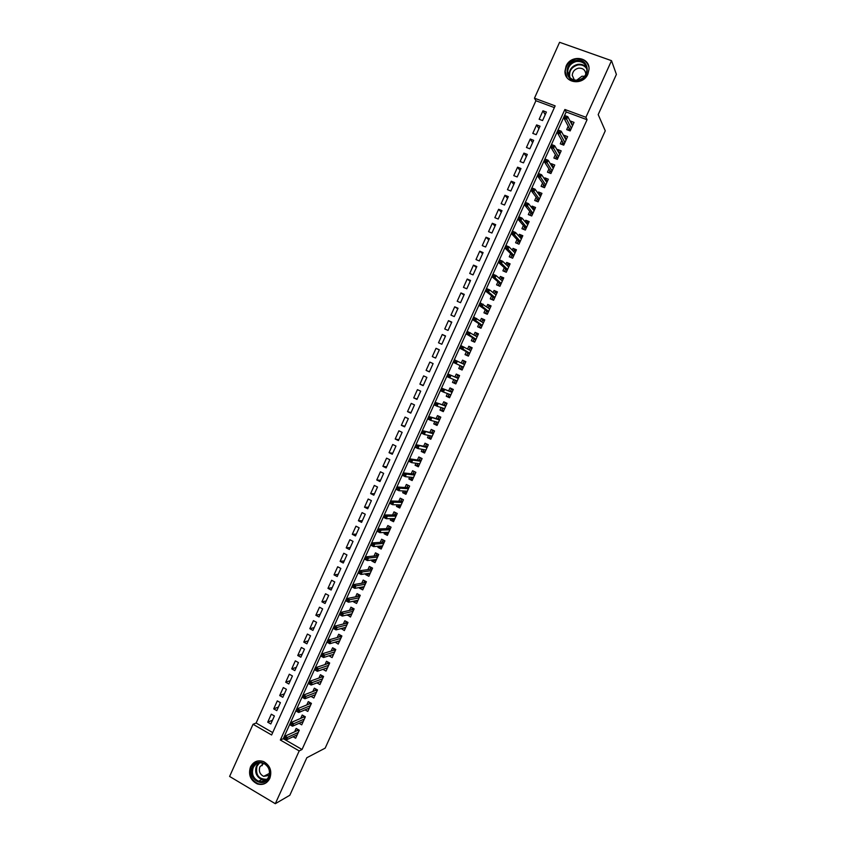 <?xml version="1.0" encoding="UTF-8"?>
<svg xmlns="http://www.w3.org/2000/svg" width="846" height="846" viewBox="0 0 846 846"><rect width="100%" height="100%" fill="white"/><g stroke="black" fill="none" stroke-linecap="round" stroke-linejoin="round"><path stroke-width="1.27" d="M587.907 74.025C583.19 85.816 564.282 83.384 564.969 71.17L566.08 66.178C570.775 54.271 590.022 56.851 589.006 69.361L587.907 74.025M269.821 778.352C266.998 783.576 262.831 785.437 257.321 783.935C250.395 780.34 248.121 774.682 250.49 766.952C253.525 761.442 257.924 759.676 263.698 761.633C270.128 765.44 272.169 771.013 269.821 778.352M229.604 776.448L253.049 724.271L271.619 734.984L555.145 105.877L534.461 98.199L559.587 42.3L611.51 60.669L585.908 117.277L564.885 109.483L280.343 740.028L299.198 750.91L275.31 803.7L229.604 776.448M554.373 107.59L535.909 100.737L256.127 723.023L253.049 724.271M535.909 100.737L534.461 98.199M568.226 126.234L566.693 129.618L570.172 130.929L574.032 122.384L570.553 121.084L570.331 121.581M561.797 140.478L560.274 143.831L563.743 145.152L567.592 136.618L564.123 135.307L563.838 135.942M555.367 154.691L553.866 158.022L557.324 159.355L561.173 150.831L557.715 149.509L557.355 150.292M548.959 168.893L547.457 172.193L550.905 173.536L554.754 165.023L551.306 163.69L550.883 164.61M542.55 183.074L541.07 186.342L544.507 187.696L548.345 179.204L544.898 177.861L544.422 178.918M536.153 197.234L534.683 200.481L538.109 201.845L541.948 193.364L538.511 192L537.971 193.195M529.765 211.373L528.306 214.588L531.732 215.963L535.56 207.492L532.134 206.128L531.531 207.46M523.388 225.491L521.94 228.684L525.355 230.07L529.184 221.61L525.757 220.235L525.091 221.705M519.782 242.4L517.974 241.66L517.181 243.415L518.989 244.156L522.807 235.706L519.402 234.31L518.672 235.928M510.656 253.663L509.239 256.803L512.634 258.22L516.451 249.782L513.046 248.375L512.253 250.13M504.301 267.727L502.894 270.836L506.289 272.264L510.096 263.836L506.701 262.419L505.845 264.312M497.956 281.771L496.56 284.848L499.944 286.286L503.751 277.869L500.367 276.452L499.447 278.471M491.621 295.783L490.246 298.85L493.62 300.288L497.416 291.891L494.032 290.453L493.059 292.61M485.297 309.784L483.933 312.819L487.296 314.278L491.082 305.882L487.719 304.433L486.683 306.728M478.984 323.764L477.63 326.768L480.983 328.237L484.769 319.862L481.406 318.403L480.306 320.835M472.671 337.723L471.328 340.705L474.68 342.186L478.466 333.821L475.103 332.351L473.95 334.91M466.379 351.672L465.046 354.622L468.388 356.113L472.163 347.759L468.811 346.268L467.595 348.975M460.087 365.588L458.765 368.518L462.096 370.019L465.871 361.676L462.529 360.174L461.25 363.008M453.773 379.558L452.494 382.392L455.825 383.904L459.59 375.571L456.258 374.069L454.937 376.988M447.449 393.549L446.233 396.245L449.554 397.768L453.319 389.456L449.987 387.933L448.666 390.873M441.136 407.529L439.983 410.077L443.293 411.621L447.048 403.309L443.738 401.787L442.395 404.737M434.833 421.488L433.744 423.899L437.044 425.443L440.798 417.152L437.488 415.608L436.145 418.59M428.531 435.426L427.505 437.699L430.804 439.254L434.548 430.974L431.249 429.419L429.895 432.412M422.249 449.342L421.287 451.478L424.576 453.044L428.309 444.774L425.02 443.209L423.656 446.223M415.968 463.238L415.069 465.237L418.347 466.812L422.08 458.553L418.802 456.977L417.427 460.013M409.697 477.123L408.861 478.973L412.129 480.56L415.862 472.322L412.584 470.736L411.209 473.781M403.436 490.976L402.664 492.689L405.921 494.297L409.644 486.059L406.376 484.462L404.991 487.529M397.186 504.819L396.467 506.394L399.724 508.012L403.447 499.785L400.19 498.178L398.794 501.266M390.937 518.64L390.292 520.079L393.538 521.707L397.25 513.49L393.993 511.872L392.597 514.971M384.708 532.441L384.116 533.741L387.362 535.381L391.064 527.174L387.817 525.546L386.411 528.665M378.479 546.22L377.951 547.383L381.186 549.033L384.888 540.837L381.652 539.198L380.235 542.339M372.261 559.989L371.796 561.014L375.021 562.675L378.722 554.49L375.487 552.84L374.059 555.991M366.054 573.725L365.652 574.614L368.867 576.285L372.557 568.121L369.332 566.46L367.904 569.633M359.846 587.452L359.508 588.203L362.723 589.884L366.403 581.731L363.188 580.06L361.75 583.243M353.66 601.157L353.385 601.77L356.578 603.462L360.259 595.32L357.054 593.638L355.606 596.842M347.473 614.841L350.456 617.03L354.125 608.887L350.931 607.195L349.472 610.421M341.298 628.515L344.333 630.566L348.002 622.445L344.808 620.742L343.349 623.978M335.132 642.156L338.22 644.092L341.89 635.981L338.696 634.267L337.226 637.524M328.978 655.787L332.118 657.596L335.777 649.495L332.605 647.772L331.124 651.039M322.908 669.366L326.017 671.079L329.676 662.989L326.503 661.255L325.023 664.544M316.943 682.891L319.936 684.551L323.584 676.472L320.423 674.727L318.931 678.037M310.979 696.385L313.855 698.003L317.504 689.934L314.342 688.168L312.84 691.499M305.015 709.868L307.785 711.433L311.423 703.375L308.282 701.598L306.77 704.951M299.05 723.319L301.726 724.842L305.353 716.795L302.223 715.018L300.7 718.37M272.486 720.221L267.717 722.177L271.312 714.204L274.4 715.97L270.805 723.954L267.717 722.177M278.419 707.045L273.713 708.874L277.308 700.89L280.396 702.645L276.801 710.64L273.713 708.874M284.362 693.847L279.709 695.56L283.304 687.565L286.413 689.31L282.807 697.316L279.709 695.56M290.315 680.639L285.705 682.225L289.311 674.22L292.42 675.954L288.814 683.97L285.705 682.225M296.269 667.409L291.722 668.869L295.328 660.853L298.448 662.577L294.831 670.603L291.722 668.869M302.234 654.159L297.739 655.502L301.356 647.465L304.475 649.178L300.859 657.215L297.739 655.502M308.208 640.898L303.767 642.114L307.394 634.066L310.524 635.769L306.897 643.817L303.767 642.114M314.194 627.616L309.805 628.694L313.432 620.647L316.573 622.339L312.935 630.397L309.805 628.694M320.179 614.312L315.854 615.275L319.481 607.206L322.633 608.887L318.995 616.956L315.854 615.275M326.186 600.998L321.903 601.823L325.541 593.755L328.692 595.425L325.054 603.505L321.903 601.823M332.192 587.653L327.962 588.361L331.611 580.271L334.762 581.932L331.124 590.032L327.962 588.361M338.21 574.297L334.033 574.878L337.681 566.778L340.853 568.427L337.194 576.538L334.033 574.878M344.227 560.93L340.113 561.374L343.762 553.263L346.945 554.902L343.286 563.024L340.113 561.374M350.265 547.531L346.204 547.859L349.853 539.737L353.036 541.366L349.377 549.488L346.204 547.859M356.303 534.122L352.296 534.312L355.955 526.18L359.148 527.798L355.479 535.941L352.296 534.312M362.352 520.692L358.397 520.755L362.067 512.613L365.261 514.22L361.591 522.373L358.397 520.755M368.401 507.251L364.51 507.188L368.179 499.024L371.383 500.621L367.714 508.784L364.51 507.188M374.471 493.778L370.633 493.588L374.302 485.424L377.517 487.01L373.837 495.174L370.633 493.588M380.541 480.295L376.756 479.978L380.436 471.793L383.661 473.369L379.981 481.554L376.756 479.978M386.622 466.802L382.9 466.336L386.58 458.151L389.816 459.716L386.125 467.912L382.9 466.336M392.713 453.276L389.044 452.684L392.734 444.488L395.97 446.043L392.28 454.249L389.044 452.684M398.815 439.74L395.198 439.021L398.889 430.804L402.136 432.348L398.434 440.565L395.198 439.021M404.917 426.183L401.364 425.327L405.065 417.11L408.311 418.633L404.61 426.86L401.364 425.327M411.029 412.605L407.529 411.621L411.241 403.383L414.498 404.906L410.786 413.144L407.529 411.621M417.152 399.005L413.715 397.895L417.427 389.646L420.695 391.148L416.972 399.407L413.715 397.895M423.286 385.395L419.902 384.147L423.613 375.888L426.892 377.379L423.169 385.649L419.902 384.147M429.43 371.754L426.098 370.379L429.821 362.109L433.11 363.59L429.377 371.87L426.098 370.379M439.275 349.906L436.028 348.309L432.306 356.589L435.595 358.07L439.328 349.789L436.028 348.309M445.43 336.222L442.247 334.498L438.514 342.789L441.813 344.259L445.556 335.957L442.247 334.498M451.605 322.527L448.475 320.655L444.742 328.967L448.042 330.426L451.785 322.115L448.475 320.655M457.781 308.801L454.714 306.802L450.971 315.124L454.281 316.573L458.035 308.251L454.714 306.802M463.968 295.064L460.964 292.928L457.21 301.261L460.531 302.699L464.285 294.366L460.964 292.928M470.165 281.306L467.214 279.043L463.46 287.376L466.791 288.803L470.545 280.46L467.214 279.043M476.372 267.526L473.485 265.126L469.72 273.48L473.051 274.887L476.816 266.532L473.485 265.126M482.59 253.737L479.756 251.188L475.991 259.553L479.333 260.959L483.098 252.584L479.756 251.188M488.808 239.915L486.038 237.24L482.262 245.615L485.615 247L489.39 238.625L486.038 237.24M495.037 226.083L492.319 223.27L488.554 231.656L491.907 233.031L495.693 224.645L492.319 223.27M501.276 212.23L498.622 209.279L494.847 217.676L498.209 219.04L501.995 210.633L498.622 209.279M507.526 198.355L504.935 195.267L501.149 203.675L504.523 205.028L508.309 196.61L504.935 195.267M513.786 184.46L511.248 181.234L507.452 189.652L510.836 191.006L514.632 182.577L511.248 181.234M520.047 170.554L517.572 167.191L513.776 175.619L517.17 176.951L520.967 168.513L517.572 167.191M526.328 156.616L523.907 153.115L520.1 161.565L523.505 162.876L527.312 154.427L523.907 153.115M532.61 142.667L530.252 139.03L526.445 147.479L529.85 148.79L533.657 140.33L530.252 139.03M538.902 128.698L536.597 124.912L532.79 133.382L536.205 134.683L540.023 126.202L536.597 124.912M256.127 723.023L272.698 732.583M542.572 120.555L546.389 112.063L542.963 110.784L539.145 119.265L542.572 120.555M302.033 749.493L587.061 119.73L566.164 111.968L283.283 738.685L302.033 749.493L299.198 750.91M293.086 736.75L295.666 738.23L299.294 730.204L296.163 728.406L294.641 731.79M518.989 244.156L515.584 242.76L517.012 239.587M611.51 60.669L616.396 74.395L598.185 114.601L605.271 130.813L325.16 748.15L306.834 757.73L289.829 795.251L275.31 803.7M587.061 119.73L585.908 117.277M283.283 738.685L280.343 740.028M566.164 111.968L564.885 109.483M545.194 114.707L542.963 110.784M332.087 654.857L328.946 655.862M338.189 641.448L335.037 642.368M344.301 628.018L341.15 628.853M350.434 614.566L347.262 615.328M356.578 601.104L353.385 601.77M362.733 587.632L359.508 588.203M368.898 574.138L365.652 574.614M375.095 560.623L371.796 561.014M381.303 547.108L377.951 547.383M387.531 533.572L384.116 533.741M393.792 520.026L390.292 520.079M400.084 506.468L396.467 506.394M406.418 492.911L402.664 492.689M412.689 479.344L408.861 478.973M418.833 465.744L415.069 465.237M424.988 452.134L421.287 451.478M431.143 438.503L427.505 437.699M437.319 424.851L433.744 423.899M443.494 411.177L439.983 410.077M449.681 397.493L446.233 396.245M455.878 383.777L452.494 382.392M465.808 361.802L462.529 360.174M472.026 348.044L468.811 346.268M478.254 334.265L475.103 332.351M484.494 320.475L481.406 318.403M490.733 306.654L487.719 304.433M496.993 292.822L494.032 290.453M503.254 278.969L500.367 276.452M507.177 265.559L507.716 264.375L509.514 265.126L506.701 262.419M515.7 251.093L513.046 248.375M521.855 237.028L519.402 234.31M528.052 222.953L525.757 220.235M534.281 208.877L532.134 206.128M540.531 194.781L538.511 192M546.812 180.674L544.898 177.861M553.104 166.546L551.306 163.69M559.418 152.407L557.715 149.509M565.752 138.258L564.123 135.307M572.097 124.087L570.553 121.084M296.237 735.29L296.84 735.639M297.644 729.252L299.093 730.648M298.818 731.272L297.443 729.696L296.978 730.722M284.066 738.643L285.345 739.383L285.959 738.008L284.679 737.278L284.066 738.643L285.197 736.083L287.492 737.405L298.289 732.435M284.679 737.278L285.197 736.083L297.464 730.5M285.959 738.008L287.492 737.405L286.382 739.869L297.2 734.846M285.345 739.383L286.382 739.869M268.996 777.326C264.142 789.149 246.662 778.754 252.288 767.47C257.057 755.668 274.622 765.947 268.996 777.326M253.208 767.682C251.315 773.836 253.113 778.362 258.622 781.249C263.053 782.487 266.405 781.006 268.679 776.808C270.561 770.896 268.901 766.434 263.73 763.409C259.119 761.876 255.619 763.303 253.208 767.682M269.176 775.422L263.666 776.353C259.817 774.302 258.559 771.108 259.891 766.793L263.815 763.441M257.004 761.136L251.051 766.74C248.692 774.418 250.955 780.033 257.829 783.608C260.938 784.633 263.846 784.274 266.564 782.518M262.271 764.075L262.154 765.683M578.093 80.613C564.842 83.49 562.907 62.445 576.211 60.468C589.472 57.486 591.481 78.678 578.093 80.613M576.401 61.483C571.082 62.921 568.174 66.305 567.677 71.635C568.343 77.726 571.833 80.55 578.146 80.127C583.391 78.752 586.31 75.442 586.913 70.197C586.331 63.947 582.831 61.049 576.401 61.483M576.591 80.285L581.921 76.246L584.575 76.288M572.245 75.326L574.423 80.084L572.245 75.326C572.605 71.572 574.656 69.203 578.41 68.198C582.936 67.892 585.4 69.932 585.823 74.321L585.823 74.374M588.784 66.675C586.764 60.827 582.534 58.258 576.073 58.977C569.453 60.764 565.847 64.973 565.255 71.593L567.01 77.621M302.191 721.934L302.857 722.315M303.693 715.853L305.12 717.313M304.846 717.937L303.46 716.372L303.005 717.376M290.241 724.959L291.521 725.688L292.145 724.313L290.865 723.584L290.241 724.959L291.362 722.41L293.668 723.721L304.338 719.058M290.865 723.584L291.362 722.41L303.492 717.165M292.145 724.313L293.668 723.721L292.557 726.185L303.249 721.469M291.521 725.688L292.557 726.185M308.156 708.557L308.896 708.969M309.752 702.434L309.488 703.026L311.159 703.967M310.873 704.581L309.488 703.026L309.044 704.009M296.438 711.243L297.718 711.972L298.342 710.598L297.052 709.868L296.438 711.243L297.549 708.715L299.854 710.027L310.387 705.659M297.052 709.868L297.549 708.715L309.52 703.819M298.342 710.598L299.854 710.027L298.733 712.491L309.298 708.081M297.718 711.972L298.733 712.491M314.12 695.158L314.934 695.613M315.833 689.004L315.526 689.659L317.197 690.59M316.922 691.203L315.526 689.659L315.093 690.632M302.635 697.506L303.915 698.236L304.539 696.861L303.259 696.131L302.635 697.506L303.735 695.01L306.051 696.311L316.457 692.25M303.259 696.131L303.735 695.01L315.569 690.452M304.539 696.861L306.051 696.311L304.93 698.775L315.357 694.661M303.915 698.236L304.93 698.775M320.084 681.728L320.983 682.225M321.903 675.542L321.575 676.282L323.246 677.212M322.971 677.815L321.575 676.282L321.142 677.234M310.757 683.103L309.467 682.384L308.843 683.758L310.133 684.477L310.757 683.103L312.248 682.563L311.138 685.038L308.822 683.748L309.932 681.273L312.248 682.563L322.527 678.809M309.467 682.384L309.932 681.273L321.617 677.064M310.133 684.477L311.138 685.038L321.427 681.231M326.048 668.287L327.032 668.837M327.994 662.069L327.635 662.883L329.305 663.803M329.041 664.406L327.635 662.883L327.212 663.814M316.975 669.323L315.685 668.604L315.061 669.99L316.351 670.698L316.975 669.323L318.466 668.805L317.345 671.29L315.019 670L316.14 667.526L318.466 668.805L328.608 665.358M315.685 668.604L316.14 667.526L327.677 663.655M316.351 670.698L317.345 671.29L327.508 667.78M332.013 654.825L333.102 655.417M334.096 648.586L333.694 649.464L335.376 650.384M335.111 650.976L333.694 649.464L333.282 650.373M323.204 655.523L321.903 654.815L321.279 656.2L322.58 656.908L323.204 655.523L324.684 655.037L323.563 657.511L321.237 656.242L322.358 653.757L324.684 655.037L334.699 651.885M321.903 654.815L322.358 653.757L333.736 650.236M322.58 656.908L323.563 657.511L333.599 654.318M337.966 641.331L339.172 641.977M340.198 635.071L339.764 636.033L341.456 636.943M341.181 637.524L339.764 636.033L339.362 636.922M329.443 641.712L328.142 641.004L327.518 642.389L328.819 643.097L329.443 641.712L330.913 641.236L329.792 643.721L327.455 642.452L328.576 639.967L330.913 641.236L340.79 638.392M328.142 641.004L328.576 639.967L339.817 636.795M328.819 643.097L329.792 643.721L339.69 640.824M343.931 627.817L345.253 628.525M346.31 621.546L345.845 622.571L347.537 623.481M347.272 624.062L345.845 622.571L345.454 623.439M335.682 627.869L334.382 627.172L333.758 628.557L335.058 629.255L335.682 627.869L337.152 627.415L336.031 629.91L333.694 628.652L334.815 626.167L337.152 627.415L346.902 624.887M334.382 627.172L334.815 626.167L345.898 623.333M335.058 629.255L336.031 629.91L345.803 627.32M349.874 614.281L351.344 615.053M352.433 607.999L351.936 609.099L353.628 609.998M353.364 610.579L351.936 609.099L351.555 609.945M341.943 614.016L340.631 613.318L340.007 614.714L341.319 615.402L341.943 614.016L343.402 613.583L342.281 616.078L339.933 614.82L341.054 612.335L343.402 613.583L353.015 611.362M340.631 613.318L341.054 612.335L351.989 609.85M341.319 615.402L342.281 616.078L351.915 613.794M355.817 600.713L357.446 601.569M358.567 594.431L358.027 595.605L359.73 596.504M359.465 597.075L358.027 595.605L357.657 596.441M348.203 600.142L346.902 599.454L346.268 600.84L347.579 601.527L348.203 600.142L349.662 599.729L348.531 602.225L346.183 600.977L347.304 598.482L349.662 599.729L359.138 597.815M346.902 599.454L347.304 598.482L358.091 596.345M347.579 601.527L348.531 602.225L358.038 600.248M361.877 587.092L363.547 588.055M364.7 580.842L364.14 582.101L365.842 582.989M365.578 583.55L364.14 582.101L363.769 582.905M354.474 586.246L353.163 585.559L352.539 586.955L353.85 587.642L354.474 586.246L355.923 585.855L354.791 588.351L352.444 587.113L353.565 584.618L355.923 585.855L365.271 584.248M353.163 585.559L353.565 584.618L364.203 582.831M353.85 587.642L354.791 588.351L364.161 586.69M368.052 573.44L369.66 574.529M370.855 567.243L370.252 568.565L371.954 569.453M371.701 570.014L370.252 568.565L369.892 569.358M360.766 572.33L359.444 571.653L358.82 573.049L360.132 573.725L360.766 572.33L362.194 571.959L361.062 574.455L358.704 573.239L359.836 570.733L362.194 571.959L371.405 570.659M359.444 571.653L359.836 570.733L370.315 569.295M360.132 573.725L361.062 574.455L370.305 573.112M374.228 559.766L375.783 560.983M377.009 553.612L376.375 555.018L378.077 555.896M377.834 556.457L376.375 555.018L376.026 555.79M367.048 558.402L365.736 557.726L365.102 559.121L366.424 559.798L367.048 558.402L368.486 558.043L367.344 560.549L364.986 559.333L366.117 556.827L368.486 558.043L377.559 557.059M365.736 557.726L366.117 556.827L376.438 555.748M366.424 559.798L367.344 560.549L376.449 559.513M380.414 546.072L381.916 547.415M383.175 539.97L382.498 541.451L384.221 542.328M383.968 542.878L382.498 541.451L382.17 542.201M373.35 544.443L372.029 543.777L371.405 545.173L372.726 545.839L373.35 544.443L374.778 544.105L373.636 546.622L371.267 545.406L372.399 542.899L374.778 544.105L383.714 543.439M372.029 543.777L372.399 542.899L382.572 542.17M372.726 545.839L373.636 546.622L382.604 545.892M386.611 532.356L386.336 532.969L388.06 533.837M389.35 526.307L388.642 527.872L390.366 528.729M390.112 529.279L388.642 527.872L388.314 528.591M379.664 530.474L378.342 529.808L377.707 531.203L379.029 531.87L379.664 530.474L381.07 530.156L379.939 532.663L377.559 531.468L378.691 528.951L381.07 530.156L389.879 529.797M378.342 529.808L378.691 528.951L388.716 528.581M379.029 531.87L379.939 532.663L388.769 532.25M392.819 518.619L392.481 519.37L394.204 520.227M395.526 512.634L394.786 514.262L396.51 515.119M396.266 515.669L394.786 514.262L394.469 514.971M385.977 516.483L384.655 515.817L384.021 517.213L385.353 517.879L385.977 516.483L387.383 516.176L386.252 518.693L383.862 517.509L384.993 514.992L387.383 516.176L396.055 516.134M384.655 515.817L384.993 514.992L394.87 514.971M385.353 517.879L386.252 518.693L394.945 518.598M399.037 504.872L398.635 505.749L400.359 506.606M401.734 498.939L403.447 499.785M401.713 498.939L400.941 500.642L402.675 501.498M402.432 502.027L400.941 500.642L400.634 501.329M392.311 502.461L390.979 501.805L390.344 503.211L391.677 503.867L392.311 502.461L393.707 502.186L392.565 504.702L390.175 503.518L391.307 501.001L393.707 502.186L402.241 502.461M390.979 501.805L391.307 501.001L401.025 501.34M391.677 503.867L392.565 504.702L401.12 504.925M405.255 491.092L404.8 492.118L406.524 492.964M408.121 485.308L409.612 486.143M407.878 485.297L407.106 487L408.84 487.846M408.597 488.375L407.106 487L406.81 487.666M398.646 488.428L397.313 487.772L396.679 489.178L398.011 489.834L398.646 488.428L400.031 488.174L398.889 490.701L396.499 489.517L397.631 487L400.031 488.174L408.428 488.755M397.313 487.772L397.631 487L407.19 487.687M398.011 489.834L398.889 490.701L407.317 491.219M411.494 477.303L410.966 478.466L412.7 479.301M414.561 471.687L415.788 472.47M414.054 471.634L413.282 473.337L415.016 474.183M414.783 474.701L413.282 473.337L412.996 473.982M404.991 474.373L403.648 473.728L403.013 475.135L404.356 475.78L404.991 474.373L406.366 474.141L405.223 476.668L402.823 475.494L403.965 472.967L406.366 474.141L414.625 475.04M403.648 473.728L403.965 472.967L413.377 474.024M404.356 475.78L405.223 476.668L413.514 477.514M417.734 463.492L417.141 464.792L418.886 465.628M421.107 458.088L421.974 458.786M420.24 457.95L419.468 459.664L421.202 460.488M420.97 461.017L419.468 459.664L419.182 460.277M411.346 460.298L410.003 459.653L409.369 461.07L410.712 461.715L411.346 460.298L412.711 460.087L411.568 462.614L409.168 461.451L410.31 458.923L412.711 460.087L420.843 461.303M410.003 459.653L410.31 458.923L419.553 460.33M410.712 461.715L411.568 462.614L419.722 463.777M423.983 449.66L423.338 451.098L425.073 451.933M427.769 444.52L426.426 444.245L428.171 445.07M426.426 444.245L425.654 445.958L427.399 446.794M425.845 450.22L425.136 449.882M427.167 447.301L425.654 445.958L425.39 446.561M417.702 446.212L416.359 445.567L415.724 446.974L417.067 447.619L417.702 446.212L419.066 446.011L417.924 448.549L415.513 447.397L416.655 444.859L427.061 447.545M416.359 445.567L416.655 444.859L425.75 446.625M417.067 447.619L417.924 448.549L425.94 450.03M430.244 435.817L429.525 437.393L431.28 438.217M434.537 430.995L432.634 430.529L434.379 431.344M432.634 430.529L431.851 432.243L433.607 433.067M432.052 436.494L430.952 435.976M433.374 433.575L431.851 432.243L431.597 432.814M424.079 432.095L422.736 431.46L422.091 432.866L423.444 433.501L424.079 432.095L425.432 431.915L424.29 434.453L421.868 433.311L423.011 430.773L433.279 433.776M422.736 431.46L423.011 430.773L431.957 432.909M423.444 433.501L424.29 434.453L432.158 436.25M436.504 421.943L435.732 423.656L437.488 424.481M440.713 417.332L438.841 416.782L440.586 417.607M438.841 416.782L438.059 418.506L439.814 419.32M438.26 422.757L436.547 421.953M439.592 419.828L438.059 418.506L437.816 419.056M430.466 417.956L429.112 417.332L428.467 418.738L429.821 419.373L430.466 417.956L431.809 417.797L430.656 420.346L428.235 419.204L429.377 416.666L439.518 419.976M429.112 417.332L429.377 416.666L438.165 419.161M429.821 419.373L430.656 420.346L438.397 422.461M444.478 408.999L442.722 408.184L441.95 409.908L443.706 410.722M446.9 403.648L445.059 403.024L446.815 403.838M445.059 403.024L444.277 404.748L446.032 405.562M445.81 406.059L444.277 404.748L444.034 405.287M436.853 403.806L435.5 403.182L434.855 404.589L436.208 405.223L436.853 403.806L438.186 403.669L437.044 406.217L434.611 405.086L435.753 402.537L445.757 406.165M435.5 403.182L435.753 402.537L444.383 405.393M436.208 405.223L437.044 406.217L444.636 408.65M450.707 395.219L448.951 394.416L448.169 396.14L449.924 396.943M453.086 389.953L451.278 389.245L453.044 390.048M451.278 389.245L450.506 390.968L452.261 391.783M452.039 392.269L450.506 390.968L450.273 391.487M443.251 389.625L441.898 389.012L441.252 390.429L442.606 391.042L443.251 389.625L444.584 389.509L443.431 392.058L440.999 390.947L442.141 388.399L452.018 392.333M441.898 389.012L442.141 388.399L450.611 391.613M442.606 391.042L443.431 392.058L450.886 394.828M456.946 381.43L455.18 380.626L454.397 382.35L456.163 383.153M459.293 376.227L457.517 375.455L459.283 376.248M457.517 375.455L456.734 377.179L458.5 377.972M449.66 375.434L448.306 374.82L447.661 376.237L449.015 376.851L449.66 375.434L450.981 375.338L449.829 377.887L447.386 376.777L448.539 374.228L458.278 378.479L456.734 377.179L456.512 377.665M448.306 374.82L448.539 374.228L456.851 377.813M449.015 376.851L449.829 377.887L457.147 380.975M447.661 376.237L447.386 376.777M463.185 367.619L461.419 366.815L460.636 368.549L462.402 369.342M460.636 368.549L462.392 369.364M464.75 364.161L462.984 363.368L463.756 361.633L465.533 362.426M461.641 366.329L461.419 366.815L463.407 367.122L453.794 362.596L461.969 366.477M454.069 362.025L455.434 362.638L456.079 361.221L454.714 360.608L453.794 362.596L454.947 360.036L464.549 364.605M456.079 361.221L457.39 361.136L456.237 363.695L455.434 362.638M454.947 360.036L454.714 360.608M469.435 353.776L467.669 352.994L466.886 354.717L468.652 355.51M466.886 354.717L468.61 355.616M471 350.318L469.234 349.525L470.016 347.801L471.782 348.584M467.901 352.475L467.669 352.994L469.667 353.29M462.508 346.976L461.144 346.374L460.499 347.801L461.863 348.404L462.508 346.976L463.809 346.923L462.656 349.483L460.203 348.393L461.356 345.834L470.82 350.72M460.499 347.801L460.203 348.393L468.219 352.645M461.863 348.404L469.689 353.216M461.356 345.834L461.144 346.374M475.706 339.923L473.929 339.14L473.147 340.875L474.923 341.657M473.147 340.875L474.828 341.847M477.271 336.454L475.494 335.682L476.277 333.948L478.053 334.72M474.172 338.601L473.929 339.14L475.928 339.426M468.948 332.721L467.574 332.118L466.929 333.546L468.303 334.149L468.948 332.721L470.239 332.69L469.086 335.249L466.622 334.17L467.775 331.611L477.112 336.803M466.929 333.546L466.622 334.17L474.49 338.791M468.303 334.149L475.981 339.309M481.977 326.048L480.19 325.276L479.407 327.011L481.184 327.783M479.407 327.011L481.067 328.068M481.765 321.797L482.548 320.074L484.324 320.846M481.839 321.84L483.542 322.58M480.443 324.716L480.19 325.276L482.199 325.541M475.389 318.445L474.014 317.853L473.369 319.28L474.743 319.873L475.389 318.445L476.679 318.434L475.515 321.004L473.051 319.925L474.215 317.356L483.404 322.876M473.369 319.28L473.051 319.925L480.75 324.917M474.743 319.873L482.273 325.382M488.248 312.163L486.471 311.391L485.678 313.126L487.465 313.898M485.678 313.126L487.307 314.257M488.11 307.764L488.819 306.178L490.606 306.939M488.724 308.208L489.823 308.684M486.736 310.799L486.471 311.391L488.48 311.645M481.85 304.148L480.465 303.555L479.819 304.983L481.194 305.575L481.85 304.148L483.129 304.158L481.966 306.728L479.492 305.66L480.655 303.09L489.718 308.927M479.819 304.983L479.492 305.66L487.032 311.021M481.194 305.575L488.576 311.444M494.54 298.247L492.753 297.485L491.97 299.22L493.757 299.992M491.97 299.22L493.038 300.044M494.455 293.71L495.111 292.261L496.898 293.023M495.396 294.461L496.116 294.768M493.028 296.872L492.753 297.485L494.773 297.729M488.311 289.829L486.926 289.237L486.281 290.675L487.666 291.267L488.311 289.829L489.58 289.861L488.417 292.43L485.942 291.373L487.106 288.803L489.58 289.861L496.031 294.958M486.281 290.675L485.942 291.373L493.324 297.105M487.666 291.267L494.889 297.475M500.832 284.319L499.045 283.558L498.262 285.303L500.049 286.054M498.262 285.303L498.918 285.853M500.811 279.645L501.403 278.334L503.201 279.085M499.33 282.924L499.045 283.558L501.075 283.791M494.783 275.489L493.398 274.908L492.753 276.346L494.138 276.928L494.783 275.489L496.052 275.542L494.878 278.112L492.393 277.065L493.556 274.495L496.052 275.542L502.355 280.967M492.753 276.346L492.393 277.065L499.616 283.167M494.138 276.928L501.213 283.484M507.145 270.36L505.348 269.61L504.554 271.355L506.352 272.105M505.644 268.954L505.348 269.61L507.389 269.832M501.266 261.128L499.88 260.547L499.235 261.985L500.621 262.567L501.266 261.128L502.524 261.203L501.361 263.783L498.865 262.736L500.028 260.156L502.524 261.203L508.679 266.955M499.235 261.985L498.865 262.736L505.929 269.218M500.621 262.567L507.537 269.483M513.459 256.391L511.661 255.651L510.868 257.396L512.665 258.136M513.554 251.442L514.03 250.405L515.827 251.146M511.967 254.963L511.661 255.651L513.702 255.852M507.759 246.746L506.373 246.175L505.718 247.614L507.114 248.185L507.759 246.746L509.006 246.842L507.843 249.422L505.337 248.396L506.511 245.805L509.006 246.842L515.024 252.933M505.718 247.614L505.337 248.396L512.242 255.238M507.114 248.185L513.882 255.46M519.941 237.314L520.343 236.415L522.151 237.155M518.291 240.962L517.974 241.66L520.026 241.85M514.262 232.343L512.866 231.783L512.221 233.221L513.617 233.792L514.262 232.343L515.5 232.46L514.336 235.051L511.83 234.025L512.993 231.434L515.5 232.46L521.369 238.879M512.221 233.221L511.83 234.025L518.566 241.247M513.617 233.792L520.227 241.417M526.339 223.164L526.677 222.403L528.486 223.133M526.117 228.388L524.309 227.659L523.547 229.34M524.636 226.929L524.309 227.659L526.371 227.838M520.776 217.93L519.381 217.359L518.725 218.807L520.121 219.368L520.776 217.93L522.003 218.056L520.829 220.647L518.323 219.632L519.497 217.041L522.003 218.056L527.735 224.814M518.725 218.807L518.323 219.632L524.901 227.236M520.121 219.368L526.582 227.352M532.737 208.994L533.022 208.37L534.831 209.099M532.451 214.366L530.643 213.636L529.913 215.233M530.981 212.885L530.643 213.636L532.716 213.795M527.291 203.484L525.895 202.924L525.239 204.372L526.646 204.922L527.291 203.484L528.517 203.632L527.344 206.234L524.827 205.229L526 202.628L528.517 203.632L534.101 210.728M525.239 204.372L524.827 205.229L531.235 213.203M526.646 204.922L532.948 213.266M539.145 194.802L541.186 195.035M538.807 200.312L536.988 199.593L536.301 201.115M537.337 198.821L536.988 199.593L539.061 199.741M533.826 189.018L532.42 188.468L531.774 189.906L533.17 190.466L533.826 189.018L535.042 189.187L533.868 191.788L531.341 190.794L532.515 188.193L535.042 189.187L540.478 196.621M531.774 189.906L531.341 190.794L537.591 199.159M533.17 190.466L539.325 199.159M545.575 180.6L547.552 180.959M545.162 186.247L543.344 185.528L542.688 186.987M543.703 184.735L543.344 185.528L545.427 185.665M540.361 174.53L538.955 173.98L538.31 175.429L539.716 175.979L540.361 174.53L541.567 174.731L540.393 177.332L537.866 176.349L539.039 173.737L541.567 174.731L546.865 182.493M538.31 175.429L537.866 176.349L543.946 185.084M539.716 175.979L545.712 185.031M552.004 166.366L553.929 166.863M551.529 172.15L549.71 171.442L549.086 172.827M550.08 170.628L549.71 171.442L551.803 171.569M546.918 160.021L545.501 159.482L544.845 160.93L546.262 161.48L546.918 160.021L548.113 160.243L546.928 162.855L544.401 161.872L545.575 159.26L548.113 160.243L553.252 168.343M544.845 160.93L544.401 161.872L550.312 170.987M546.262 161.48L552.1 170.892M558.445 152.111L560.306 152.745M557.916 158.043L556.076 157.345L555.494 158.646M556.457 156.499L556.076 157.345L558.18 157.451M553.474 145.501L552.057 144.962L551.402 146.411L552.819 146.95L553.474 145.501L554.659 145.734L553.485 148.346L550.936 147.373L552.121 144.772L554.659 145.734L559.661 154.173M551.402 146.411L550.936 147.373L556.689 156.88M552.819 146.95L558.508 156.721M564.948 137.951L566.693 138.607M564.293 143.915L562.463 143.217L561.903 144.454M562.854 142.35L562.463 143.217L564.568 143.312M560.041 130.95L558.624 130.411L557.969 131.87L559.386 132.41L560.041 130.95L561.226 131.204L560.041 133.827L557.493 132.864L558.677 130.252L561.226 131.204L566.069 139.981M557.969 131.87L557.493 132.864L563.076 142.752M559.386 132.41L564.917 142.54M571.505 123.865L573.091 124.457M570.69 129.766L568.85 129.078L568.332 130.231M569.252 128.18L568.85 129.078L570.965 129.152M566.619 116.378L565.202 115.849L564.546 117.308L565.963 117.837L566.619 116.378L567.793 116.663L566.609 119.286L564.049 118.324L565.234 115.712L567.793 116.663L572.499 125.779M564.546 117.308L564.049 118.324L569.474 128.592M565.963 117.837L571.336 128.338M266.427 779.843L261.795 779.6C256.317 776.734 254.53 772.239 256.412 766.116L258.855 762.923M259.648 762.785L256.973 766.116C255.355 775.031 258.707 779.42 267.019 779.282M569.263 76.764L568.988 74.459C569.474 69.171 572.372 65.808 577.659 64.381C581.54 63.82 584.554 65.026 586.712 67.997M586.87 68.97C584.84 65.745 581.826 64.412 577.807 64.962C571.367 67.046 568.724 71.223 569.866 77.504M257.321 783.935L257.903 783.629M263.666 776.353L269.525 773.339M266.469 779.811L261.795 779.6L258.622 781.249M261.393 781.746L265.507 779.589M569.305 76.827L567.677 71.635"/></g></svg>
